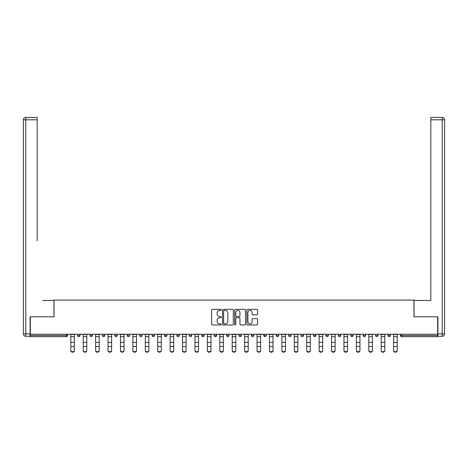 <?xml version="1.0" encoding="UTF-8"?>
<svg xmlns="http://www.w3.org/2000/svg" width="468" height="468" viewBox="0 0 468 468"><rect width="100%" height="100%" fill="white"/><g stroke="black" fill="none" stroke-linecap="round" stroke-linejoin="round"><path stroke-width="0.7" d="M221.265 309.886A0.544 0.544 0 0 0 220.72 309.336L212.419 309.336A0.784 0.784 0 0 0 211.635 310.12L211.635 324.184A0.784 0.784 0 0 0 212.419 324.962L220.72 324.962A0.544 0.544 0 0 0 221.265 324.418A0.544 0.544 0 0 0 220.72 323.868L219.644 323.868A2.498 2.498 0 0 1 217.146 321.37L217.146 320.2A2.498 2.498 0 0 1 219.644 317.696L220.72 317.696A0.544 0.544 0 0 0 221.265 317.152A0.544 0.544 0 0 0 220.72 316.602L219.644 316.602A2.498 2.498 0 0 1 217.146 314.104L217.146 312.934A2.498 2.498 0 0 1 219.644 310.43L220.72 310.43A0.544 0.544 0 0 0 221.265 309.886M256.833 314.847A0.784 0.784 0 0 0 257.611 314.063L257.611 310.12A0.784 0.784 0 0 0 256.833 309.336L247.613 309.336A0.784 0.784 0 0 0 246.835 310.12L246.835 324.184A0.784 0.784 0 0 0 247.613 324.962L256.833 324.962A0.784 0.784 0 0 0 257.611 324.184L257.611 319.416A0.784 0.784 0 0 0 256.833 318.632L252.884 318.632A0.784 0.784 0 0 0 252.106 319.416L252.106 321.779A2.088 2.088 0 0 1 250.017 323.868A2.088 2.088 0 0 1 247.923 321.779L247.923 312.519A2.088 2.088 0 0 1 250.017 310.43A2.088 2.088 0 0 1 252.106 312.519L252.106 314.063A0.784 0.784 0 0 0 252.884 314.847L256.833 314.847M30.326 334.222L30.326 316.789L54.042 316.789L54.042 300.076L413.958 300.076L413.958 316.789L437.674 316.789L437.674 334.222L30.326 334.222L30.326 335.498L66.38 335.498L66.38 334.222M233.316 310.12A0.784 0.784 0 0 0 232.537 309.336L223.318 309.336A0.784 0.784 0 0 0 222.534 310.12L222.534 324.184A0.784 0.784 0 0 0 223.318 324.962L232.537 324.962A0.784 0.784 0 0 0 233.316 324.184L233.316 310.12M235.462 309.336L244.682 309.336A0.784 0.784 0 0 1 245.466 310.12L245.466 324.184A0.784 0.784 0 0 1 244.682 324.962L240.739 324.962A0.784 0.784 0 0 1 239.955 324.184L239.955 318.48A0.784 0.784 0 0 0 239.177 317.696L236.556 317.696A0.784 0.784 0 0 0 235.778 318.48L235.778 324.418A0.544 0.544 0 0 1 235.228 324.962A0.544 0.544 0 0 1 234.684 324.418L234.684 310.12A0.784 0.784 0 0 1 235.462 309.336M66.38 336.691A1.193 1.193 0 0 0 67.573 335.498L66.38 335.498L66.38 336.691A1.193 1.193 0 0 0 67.573 335.498L67.573 334.222L67.573 335.498A1.193 1.193 0 0 1 66.38 336.691L30.326 336.691L30.326 335.498M437.674 334.222L437.674 336.691L401.62 336.691A1.193 1.193 0 0 1 400.427 335.498L400.427 334.222L400.427 335.498L437.674 335.498M77.6 334.222L77.6 335.498L77.6 334.222M78.794 336.691A1.193 1.193 0 0 1 77.6 335.498A1.193 1.193 0 0 0 78.794 336.691A1.193 1.193 0 0 0 79.987 335.498L79.987 334.222L79.987 335.498A1.193 1.193 0 0 1 78.794 336.691A1.193 1.193 0 0 1 77.6 335.498L79.987 335.498A1.193 1.193 0 0 1 78.794 336.691M90.02 334.222L90.02 335.498L90.02 334.222M92.407 334.222L92.407 335.498L92.407 334.222M102.433 334.222L102.433 335.498L102.433 334.222M104.82 334.222L104.82 335.498A1.193 1.193 0 0 1 103.627 336.691A1.193 1.193 0 0 1 102.433 335.498A1.193 1.193 0 0 0 103.627 336.691A1.193 1.193 0 0 0 104.82 335.498A1.193 1.193 0 0 1 103.627 336.691A1.193 1.193 0 0 1 102.433 335.498L104.82 335.498M114.853 334.222L114.853 335.498L114.853 334.222M117.24 334.222L117.24 335.498L117.24 334.222M127.267 334.222L127.267 335.498L127.267 334.222M129.654 334.222L129.654 335.498L129.654 334.222M142.073 334.222L142.073 335.498L139.686 335.498A1.193 1.193 0 0 0 140.88 336.691A1.193 1.193 0 0 1 139.686 335.498L139.686 334.222M152.1 334.222L152.1 335.498L152.1 334.222M154.487 334.222L154.487 335.498L154.487 334.222M164.514 334.222L164.514 335.498L164.514 334.222M166.906 334.222L166.906 335.498L166.906 334.222M176.933 334.222L176.933 335.498L176.933 334.222M179.32 334.222L179.32 335.498A1.193 1.193 0 0 1 178.127 336.691A1.193 1.193 0 0 1 176.933 335.498L179.32 335.498A1.193 1.193 0 0 1 178.127 336.691M189.347 334.222L189.347 335.498L189.347 334.222M191.74 334.222L191.74 335.498L191.74 334.222M201.766 334.222L201.766 335.498L201.766 334.222M204.153 334.222L204.153 335.498A1.193 1.193 0 0 1 202.96 336.691A1.193 1.193 0 0 1 201.766 335.498L204.153 335.498A1.193 1.193 0 0 1 202.96 336.691M214.18 334.222L214.18 335.498L214.18 334.222M216.567 334.222L216.567 335.498L216.567 334.222M226.6 334.222L226.6 335.498L226.6 334.222M228.987 334.222L228.987 335.498L228.987 334.222M241.4 334.222L241.4 335.498A1.193 1.193 0 0 1 240.207 336.691A1.193 1.193 0 0 1 239.013 335.498L239.013 334.222M253.82 334.222L253.82 335.498A1.193 1.193 0 0 1 252.626 336.691A1.193 1.193 0 0 1 251.433 335.498L251.433 334.222M266.233 334.222L266.233 335.498A1.193 1.193 0 0 1 265.04 336.691A1.193 1.193 0 0 1 263.847 335.498L263.847 334.222M278.653 334.222L278.653 335.498A1.193 1.193 0 0 1 277.46 336.691A1.193 1.193 0 0 1 276.26 335.498L276.26 334.222M289.873 336.691A1.193 1.193 0 0 0 291.067 335.498L291.067 334.222L291.067 335.498A1.193 1.193 0 0 1 289.873 336.691A1.193 1.193 0 0 1 288.68 335.498L288.68 334.222M303.486 334.222L303.486 335.498A1.193 1.193 0 0 1 302.287 336.691A1.193 1.193 0 0 1 301.094 335.498L301.094 334.222M313.513 334.222L313.513 335.498L313.513 334.222M315.9 334.222L315.9 335.498A1.193 1.193 0 0 1 314.707 336.691A1.193 1.193 0 0 1 313.513 335.498L315.9 335.498A1.193 1.193 0 0 1 314.707 336.691M327.12 336.691A1.193 1.193 0 0 0 328.314 335.498L328.314 334.222L328.314 335.498A1.193 1.193 0 0 1 327.12 336.691A1.193 1.193 0 0 1 325.927 335.498L325.927 334.222M338.346 334.222L338.346 335.498L338.346 334.222M340.733 334.222L340.733 335.498A1.193 1.193 0 0 1 339.54 336.691A1.193 1.193 0 0 1 338.346 335.498L340.733 335.498A1.193 1.193 0 0 1 339.54 336.691A1.193 1.193 0 0 0 340.733 335.498M350.76 335.498A1.193 1.193 0 0 0 351.954 336.691A1.193 1.193 0 0 0 353.147 335.498L353.147 334.222L353.147 335.498L350.76 335.498A1.193 1.193 0 0 0 351.954 336.691A1.193 1.193 0 0 1 350.76 335.498L350.76 334.222M363.18 334.222L363.18 335.498L363.18 334.222M365.566 334.222L365.566 335.498L365.566 334.222M377.98 334.222L377.98 335.498A1.193 1.193 0 0 1 376.787 336.691A1.193 1.193 0 0 1 375.593 335.498L375.593 334.222M390.4 334.222L390.4 335.498A1.193 1.193 0 0 1 389.206 336.691A1.193 1.193 0 0 1 388.013 335.498L388.013 334.222M91.213 336.691A1.193 1.193 0 0 1 90.02 335.498A1.193 1.193 0 0 0 91.213 336.691A1.193 1.193 0 0 0 92.407 335.498A1.193 1.193 0 0 1 91.213 336.691A1.193 1.193 0 0 1 90.02 335.498L92.407 335.498A1.193 1.193 0 0 1 91.213 336.691M116.046 336.691A1.193 1.193 0 0 1 114.853 335.498A1.193 1.193 0 0 0 116.046 336.691A1.193 1.193 0 0 0 117.24 335.498A1.193 1.193 0 0 1 116.046 336.691A1.193 1.193 0 0 1 114.853 335.498L117.24 335.498A1.193 1.193 0 0 1 116.046 336.691M128.46 336.691A1.193 1.193 0 0 1 127.267 335.498A1.193 1.193 0 0 0 128.46 336.691A1.193 1.193 0 0 0 129.654 335.498A1.193 1.193 0 0 1 128.46 336.691A1.193 1.193 0 0 1 127.267 335.498L129.654 335.498A1.193 1.193 0 0 1 128.46 336.691M140.88 336.691A1.193 1.193 0 0 0 142.073 335.498A1.193 1.193 0 0 1 140.88 336.691A1.193 1.193 0 0 1 139.686 335.498M153.293 336.691A1.193 1.193 0 0 1 152.1 335.498A1.193 1.193 0 0 0 153.293 336.691A1.193 1.193 0 0 0 154.487 335.498A1.193 1.193 0 0 1 153.293 336.691A1.193 1.193 0 0 1 152.1 335.498L154.487 335.498A1.193 1.193 0 0 1 153.293 336.691M165.713 336.691A1.193 1.193 0 0 1 164.514 335.498L166.906 335.498A1.193 1.193 0 0 1 165.713 336.691A1.193 1.193 0 0 0 166.906 335.498M190.54 336.691A1.193 1.193 0 0 1 189.347 335.498A1.193 1.193 0 0 0 190.54 336.691A1.193 1.193 0 0 0 191.74 335.498A1.193 1.193 0 0 1 190.54 336.691A1.193 1.193 0 0 1 189.347 335.498L191.74 335.498M215.374 336.691A1.193 1.193 0 0 1 214.18 335.498L216.567 335.498A1.193 1.193 0 0 1 215.374 336.691A1.193 1.193 0 0 0 216.567 335.498M227.793 336.691A1.193 1.193 0 0 1 226.6 335.498A1.193 1.193 0 0 0 227.793 336.691A1.193 1.193 0 0 0 228.987 335.498A1.193 1.193 0 0 1 227.793 336.691A1.193 1.193 0 0 1 226.6 335.498L228.987 335.498A1.193 1.193 0 0 1 227.793 336.691M364.373 336.691A1.193 1.193 0 0 1 363.18 335.498L365.566 335.498A1.193 1.193 0 0 1 364.373 336.691A1.193 1.193 0 0 0 365.566 335.498A1.193 1.193 0 0 1 364.373 336.691M224.178 310.43A0.544 0.544 0 0 0 223.628 310.98L223.628 323.324A0.544 0.544 0 0 0 224.178 323.868L225.307 323.868A2.498 2.498 0 0 0 227.811 321.37L227.811 312.934A2.498 2.498 0 0 0 225.307 310.43L224.178 310.43M239.955 312.56A2.088 2.088 0 0 0 237.867 310.471A2.088 2.088 0 0 0 235.778 312.56L235.778 315.824A0.784 0.784 0 0 0 236.556 316.602L239.177 316.602A0.784 0.784 0 0 0 239.955 315.824L239.955 312.56M70.797 346.928L70.797 350.152A1.79 1.626 0 0 0 74.377 350.152L74.377 350.585A1.79 1.626 180 0 1 70.797 350.585M74.377 346.928L74.377 350.585M74.377 350.152L74.377 334.222M70.797 350.152L70.797 334.222M23.4 119.802A2.387 2.387 0 0 1 25.787 117.415A2.387 2.387 0 0 0 23.4 119.802L23.4 333.906L23.4 119.802L25.787 119.802L25.787 117.415L37.171 117.415L37.171 119.802L25.787 119.802L25.787 333.906L30.087 333.906L30.087 316.789L53.96 316.789L53.96 300.474L42.664 300.474M37.171 119.802L37.171 240.78M30.087 333.906L30.087 336.293L25.787 336.293A2.387 2.387 0 0 1 23.4 333.906L25.787 333.906L25.787 336.293M425.336 300.474L430.829 300.474L430.829 117.415L442.213 117.415A2.387 2.387 0 0 1 444.6 119.802L444.6 333.906A2.387 2.387 0 0 1 442.213 336.293L437.913 336.293L437.913 316.789L414.04 316.789L414.04 300.474L430.829 300.474L430.829 240.78M437.913 333.906L442.213 333.906L442.213 119.802L444.6 119.802A2.387 2.387 0 0 0 442.213 117.415A2.387 2.387 0 0 1 444.6 119.802A2.387 2.387 0 0 0 442.213 117.415L442.213 119.802L430.829 119.802M442.213 336.293A2.387 2.387 0 0 0 444.6 333.906L442.213 333.906L442.213 336.293M83.21 346.928L83.21 350.152A1.79 1.626 0 0 0 86.796 350.152L86.796 350.585A1.79 1.626 180 0 1 85.006 352.211A1.79 1.626 180 0 1 83.21 350.585M86.796 346.928L86.796 350.585M95.63 346.928L95.63 350.152A1.79 1.626 0 0 0 99.21 350.152L99.21 350.585A1.79 1.626 180 0 1 95.63 350.585M99.21 346.928L99.21 350.585M108.044 346.928L108.044 350.152A1.79 1.626 0 0 0 111.63 350.152L111.63 350.585A1.79 1.626 180 0 1 109.84 352.211A1.79 1.626 180 0 1 108.044 350.585M111.63 346.928L111.63 350.585M120.463 346.928L120.463 350.152A1.79 1.626 0 0 0 124.043 350.152L124.043 350.585A1.79 1.626 180 0 1 120.463 350.585M124.043 346.928L124.043 350.585M132.877 346.928L132.877 350.152A1.79 1.626 0 0 0 136.463 350.152L136.463 350.585A1.79 1.626 180 0 1 134.667 352.211A1.79 1.626 180 0 1 132.877 350.585M136.463 346.928L136.463 350.585M86.796 350.152L86.796 334.222M83.21 350.152L83.21 334.222M99.21 350.152L99.21 334.222M95.63 350.152L95.63 334.222M111.63 350.152L111.63 334.222M108.044 350.152L108.044 334.222M124.043 350.152L124.043 334.222M120.463 350.152L120.463 334.222M136.463 350.152L136.463 334.222M132.877 350.152L132.877 334.222M145.296 346.928L145.296 350.152A1.79 1.626 0 0 0 148.877 350.152L148.877 350.585A1.79 1.626 180 0 1 145.296 350.585M148.877 346.928L148.877 350.585M148.877 350.152L148.877 334.222M145.296 350.152L145.296 334.222M157.71 346.928L157.71 350.152A1.79 1.626 0 0 0 161.29 350.152L161.29 350.585A1.79 1.626 180 0 1 157.71 350.585M161.29 346.928L161.29 350.585M161.29 350.152L161.29 334.222M157.71 350.152L157.71 334.222M170.13 346.928L170.13 350.152A1.79 1.626 0 0 0 173.71 350.152L173.71 350.585A1.79 1.626 180 0 1 170.13 350.585M173.71 346.928L173.71 350.585M173.71 350.152L173.71 334.222M170.13 350.152L170.13 334.222M182.543 346.928L182.543 350.152A1.79 1.626 0 0 0 186.124 350.152L186.124 350.585A1.79 1.626 180 0 1 182.543 350.585M186.124 346.928L186.124 350.585M186.124 350.152L186.124 334.222M182.543 350.152L182.543 334.222M194.963 346.928L194.963 350.152A1.79 1.626 0 0 0 198.543 350.152L198.543 350.585A1.79 1.626 180 0 1 194.963 350.585M198.543 346.928L198.543 350.585M198.543 350.152L198.543 334.222M194.963 350.152L194.963 334.222M207.377 346.928L207.377 350.152A1.79 1.626 0 0 0 210.957 350.152L210.957 350.585A1.79 1.626 180 0 1 207.377 350.585M210.957 346.928L210.957 350.585M210.957 350.152L210.957 334.222M207.377 350.152L207.377 334.222M219.79 346.928L219.79 350.152A1.79 1.626 0 0 0 223.376 350.152L223.376 350.585A1.79 1.626 180 0 1 221.586 352.211A1.79 1.626 180 0 1 219.79 350.585M223.376 346.928L223.376 350.585M223.376 350.152L223.376 334.222M219.79 350.152L219.79 334.222M232.21 346.928L232.21 350.152A1.79 1.626 0 0 0 235.79 350.152L235.79 350.585A1.79 1.626 180 0 1 232.21 350.585M235.79 346.928L235.79 350.585M235.79 350.152L235.79 334.222M232.21 350.152L232.21 334.222M244.624 346.928L244.624 350.152A1.79 1.626 0 0 0 248.21 350.152L248.21 350.585A1.79 1.626 180 0 1 246.414 352.211A1.79 1.626 180 0 1 244.624 350.585M248.21 346.928L248.21 350.585M248.21 350.152L248.21 334.222M244.624 350.152L244.624 334.222M257.043 346.928L257.043 350.152A1.79 1.626 0 0 0 260.623 350.152L260.623 350.585A1.79 1.626 180 0 1 257.043 350.585M260.623 346.928L260.623 350.585M260.623 350.152L260.623 334.222M257.043 350.152L257.043 334.222M269.457 346.928L269.457 350.152A1.79 1.626 0 0 0 273.037 350.152L273.037 350.585A1.79 1.626 180 0 1 269.457 350.585M273.037 346.928L273.037 350.585M273.037 350.152L273.037 334.222M269.457 350.152L269.457 334.222M281.876 346.928L281.876 350.152A1.79 1.626 0 0 0 285.457 350.152L285.457 350.585A1.79 1.626 180 0 1 281.876 350.585M285.457 346.928L285.457 350.585M285.457 350.152L285.457 334.222M281.876 350.152L281.876 334.222M294.29 346.928L294.29 350.152A1.79 1.626 0 0 0 297.87 350.152L297.87 350.585A1.79 1.626 180 0 1 294.29 350.585M297.87 346.928L297.87 350.585M297.87 350.152L297.87 334.222M294.29 350.152L294.29 334.222M306.71 346.928L306.71 350.152A1.79 1.626 0 0 0 310.29 350.152L310.29 350.585A1.79 1.626 180 0 1 306.71 350.585M310.29 346.928L310.29 350.585M310.29 350.152L310.29 334.222M306.71 350.152L306.71 334.222M319.123 346.928L319.123 350.152A1.79 1.626 0 0 0 322.704 350.152L322.704 350.585A1.79 1.626 180 0 1 319.123 350.585M322.704 346.928L322.704 350.585M322.704 350.152L322.704 334.222M319.123 350.152L319.123 334.222M331.537 346.928L331.537 350.152A1.79 1.626 0 0 0 335.123 350.152L335.123 350.585A1.79 1.626 180 0 1 333.333 352.211A1.79 1.626 180 0 1 331.537 350.585M335.123 346.928L335.123 350.585M335.123 350.152L335.123 334.222M331.537 350.152L331.537 334.222M343.957 346.928L343.957 350.152A1.79 1.626 0 0 0 347.537 350.152L347.537 350.585A1.79 1.626 180 0 1 343.957 350.585M347.537 346.928L347.537 350.585M347.537 350.152L347.537 334.222M343.957 350.152L343.957 334.222M356.37 346.928L356.37 350.152A1.79 1.626 0 0 0 359.956 350.152L359.956 350.585A1.79 1.626 180 0 1 358.16 352.211A1.79 1.626 180 0 1 356.37 350.585M359.956 346.928L359.956 350.585M359.956 350.152L359.956 334.222M356.37 350.152L356.37 334.222M368.79 346.928L368.79 350.152A1.79 1.626 0 0 0 372.37 350.152L372.37 350.585A1.79 1.626 180 0 1 368.79 350.585M372.37 346.928L372.37 350.585M372.37 350.152L372.37 334.222M368.79 350.152L368.79 334.222M381.204 346.928L381.204 350.152A1.79 1.626 0 0 0 384.79 350.152L384.79 350.585A1.79 1.626 180 0 1 382.994 352.211A1.79 1.626 180 0 1 381.204 350.585M384.79 346.928L384.79 350.585M384.79 350.152L384.79 334.222M381.204 350.152L381.204 334.222M393.623 346.928L393.623 350.152A1.79 1.626 0 0 0 397.203 350.152L397.203 350.585A1.79 1.626 180 0 1 393.623 350.585M397.203 346.928L397.203 350.585M397.203 350.152L397.203 334.222M393.623 350.152L393.623 334.222M401.62 334.222L401.62 336.691M240.207 336.691A1.193 1.193 0 0 0 241.4 335.498L239.013 335.498M252.626 336.691A1.193 1.193 0 0 0 253.82 335.498L251.433 335.498M265.04 336.691A1.193 1.193 0 0 0 266.233 335.498L263.847 335.498M277.46 336.691A1.193 1.193 0 0 0 278.653 335.498L276.26 335.498M291.067 335.498L288.68 335.498M302.287 336.691A1.193 1.193 0 0 0 303.486 335.498L301.094 335.498M328.314 335.498L325.927 335.498M351.954 336.691A1.193 1.193 0 0 0 353.147 335.498M376.787 336.691A1.193 1.193 0 0 0 377.98 335.498L375.593 335.498M389.206 336.691A1.193 1.193 0 0 0 390.4 335.498L388.013 335.498M70.797 342.389L74.377 342.389M70.797 346.495L74.377 346.495M70.797 336.691L74.377 336.691M70.797 334.462L74.377 334.462M83.21 342.389L86.796 342.389M83.21 346.495L86.796 346.495M83.21 336.691L86.796 336.691M83.21 334.462L86.796 334.462M95.63 342.389L99.21 342.389M95.63 346.495L99.21 346.495M95.63 336.691L99.21 336.691M95.63 334.462L99.21 334.462M108.044 342.389L111.63 342.389M108.044 346.495L111.63 346.495M108.044 336.691L111.63 336.691M108.044 334.462L111.63 334.462M120.463 342.389L124.043 342.389M120.463 346.495L124.043 346.495M120.463 336.691L124.043 336.691M120.463 334.462L124.043 334.462M132.877 342.389L136.463 342.389M132.877 346.495L136.463 346.495M132.877 336.691L136.463 336.691M132.877 334.462L136.463 334.462M145.296 342.389L148.877 342.389M145.296 346.495L148.877 346.495M145.296 336.691L148.877 336.691M145.296 334.462L148.877 334.462M157.71 342.389L161.29 342.389M157.71 346.495L161.29 346.495M157.71 336.691L161.29 336.691M157.71 334.462L161.29 334.462M170.13 342.389L173.71 342.389M170.13 346.495L173.71 346.495M170.13 336.691L173.71 336.691M170.13 334.462L173.71 334.462M182.543 342.389L186.124 342.389M182.543 346.495L186.124 346.495M182.543 336.691L186.124 336.691M182.543 334.462L186.124 334.462M194.963 342.389L198.543 342.389M194.963 346.495L198.543 346.495M194.963 336.691L198.543 336.691M194.963 334.462L198.543 334.462M207.377 342.389L210.957 342.389M207.377 346.495L210.957 346.495M207.377 336.691L210.957 336.691M207.377 334.462L210.957 334.462M219.79 342.389L223.376 342.389M219.79 346.495L223.376 346.495M219.79 336.691L223.376 336.691M219.79 334.462L223.376 334.462M232.21 342.389L235.79 342.389M232.21 346.495L235.79 346.495M232.21 336.691L235.79 336.691M232.21 334.462L235.79 334.462M244.624 342.389L248.21 342.389M244.624 346.495L248.21 346.495M244.624 336.691L248.21 336.691M244.624 334.462L248.21 334.462M257.043 342.389L260.623 342.389M257.043 346.495L260.623 346.495M257.043 336.691L260.623 336.691M257.043 334.462L260.623 334.462M269.457 342.389L273.037 342.389M269.457 346.495L273.037 346.495M269.457 336.691L273.037 336.691M269.457 334.462L273.037 334.462M281.876 342.389L285.457 342.389M281.876 346.495L285.457 346.495M281.876 336.691L285.457 336.691M281.876 334.462L285.457 334.462M294.29 342.389L297.87 342.389M294.29 346.495L297.87 346.495M294.29 336.691L297.87 336.691M294.29 334.462L297.87 334.462M306.71 342.389L310.29 342.389M306.71 346.495L310.29 346.495M306.71 336.691L310.29 336.691M306.71 334.462L310.29 334.462M319.123 342.389L322.704 342.389M319.123 346.495L322.704 346.495M319.123 336.691L322.704 336.691M319.123 334.462L322.704 334.462M331.537 342.389L335.123 342.389M331.537 346.495L335.123 346.495M331.537 336.691L335.123 336.691M331.537 334.462L335.123 334.462M343.957 342.389L347.537 342.389M343.957 346.495L347.537 346.495M343.957 336.691L347.537 336.691M343.957 334.462L347.537 334.462M356.37 342.389L359.956 342.389M356.37 346.495L359.956 346.495M356.37 336.691L359.956 336.691M356.37 334.462L359.956 334.462M368.79 342.389L372.37 342.389M368.79 346.495L372.37 346.495M368.79 336.691L372.37 336.691M368.79 334.462L372.37 334.462M381.204 342.389L384.79 342.389M381.204 346.495L384.79 346.495M381.204 336.691L384.79 336.691M381.204 334.462L384.79 334.462M393.623 342.389L397.203 342.389M393.623 346.495L397.203 346.495M393.623 336.691L397.203 336.691M393.623 334.462L397.203 334.462"/></g></svg>
